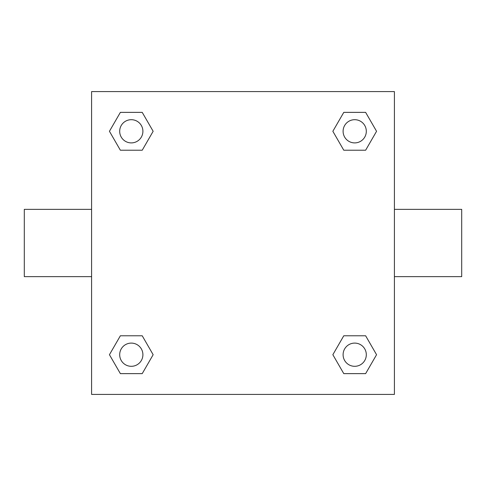 <?xml version="1.0" encoding="UTF-8"?>
<svg xmlns="http://www.w3.org/2000/svg" width="486" height="486" viewBox="0 0 486 486"><rect width="100%" height="100%" fill="white"/><g stroke="black" fill="none" stroke-linecap="round" stroke-linejoin="round"><path stroke-width="0.73" d="M394.407 209.357L461.7 209.357L461.7 276.643L394.407 276.643M91.593 276.643L24.3 276.643L24.3 209.357L91.593 209.357M91.593 91.593L394.407 91.593L394.407 394.407L91.593 394.407L91.593 91.593M120.37 335.777L142.222 335.777L153.151 354.707L142.222 373.631L120.37 373.631L109.441 354.707L120.37 335.777L142.222 335.777L120.37 335.777M343.778 112.369L365.63 112.369L376.559 131.293L365.63 150.223L343.778 150.223L332.849 131.293L343.778 112.369L365.63 112.369L343.778 112.369M120.37 112.369L142.222 112.369L153.151 131.293L142.222 150.223L120.37 150.223L109.441 131.293L120.37 112.369L142.222 112.369L120.37 112.369M343.778 335.777L365.63 335.777L376.559 354.707L365.63 373.631L343.778 373.631L332.849 354.707L343.778 335.777L365.63 335.777L343.778 335.777M365.63 373.631L343.778 373.631L365.63 373.631M366.31 354.707A11.609 11.609 0 0 0 348.899 344.653A11.609 11.609 0 0 0 348.899 364.755A11.609 11.609 0 0 0 366.31 354.707M142.222 373.631L120.37 373.631L142.222 373.631M142.902 354.707A11.609 11.609 0 0 0 125.491 344.653A11.609 11.609 0 0 0 125.491 364.755A11.609 11.609 0 0 0 142.902 354.707M365.63 150.223L343.778 150.223L365.63 150.223M366.31 131.293A11.609 11.609 0 0 0 348.899 121.245A11.609 11.609 0 0 0 348.899 141.347A11.609 11.609 0 0 0 366.31 131.293M142.222 150.223L120.37 150.223L142.222 150.223M142.902 131.293A11.609 11.609 0 0 0 125.491 121.245A11.609 11.609 0 0 0 125.491 141.347A11.609 11.609 0 0 0 142.902 131.293"/></g></svg>
